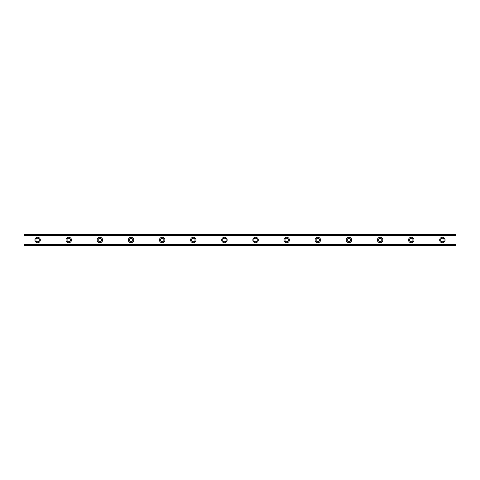 <?xml version="1.0" encoding="UTF-8"?>
<svg xmlns="http://www.w3.org/2000/svg" width="480" height="480" viewBox="0 0 480 480"><rect width="100%" height="100%" fill="white"/><g stroke="black" fill="none" stroke-linecap="round" stroke-linejoin="round"><path stroke-width="0.36" stroke-dasharray="2.4 1.8" d="M37.62 241.752A1.752 1.752 0 0 1 35.868 240A1.752 1.752 0 0 1 37.62 238.248A1.752 1.752 0 0 1 39.372 240A1.752 1.752 0 0 1 37.62 241.752M442.38 241.752A1.752 1.752 0 0 1 440.628 240A1.752 1.752 0 0 1 442.38 238.248A1.752 1.752 0 0 1 444.132 240A1.752 1.752 0 0 1 442.38 241.752M411.246 241.752A1.752 1.752 0 0 1 409.494 240A1.752 1.752 0 0 1 411.246 238.248A1.752 1.752 0 0 1 412.992 240A1.752 1.752 0 0 1 411.246 241.752M380.106 241.752A1.752 1.752 0 0 1 378.354 240A1.752 1.752 0 0 1 380.106 238.248A1.752 1.752 0 0 1 381.858 240A1.752 1.752 0 0 1 380.106 241.752M348.972 241.752A1.752 1.752 0 0 1 347.22 240A1.752 1.752 0 0 1 348.972 238.248A1.752 1.752 0 0 1 350.724 240A1.752 1.752 0 0 1 348.972 241.752M317.838 241.752A1.752 1.752 0 0 1 316.086 240A1.752 1.752 0 0 1 317.838 238.248A1.752 1.752 0 0 1 319.59 240A1.752 1.752 0 0 1 317.838 241.752M286.704 241.752A1.752 1.752 0 0 1 284.952 240A1.752 1.752 0 0 1 286.704 238.248A1.752 1.752 0 0 1 288.456 240A1.752 1.752 0 0 1 286.704 241.752M255.57 241.752A1.752 1.752 0 0 1 253.818 240A1.752 1.752 0 0 1 255.57 238.248A1.752 1.752 0 0 1 257.316 240A1.752 1.752 0 0 1 255.57 241.752M224.43 241.752A1.752 1.752 0 0 1 222.684 240A1.752 1.752 0 0 1 224.43 238.248A1.752 1.752 0 0 1 226.182 240A1.752 1.752 0 0 1 224.43 241.752M193.296 241.752A1.752 1.752 0 0 1 191.544 240A1.752 1.752 0 0 1 193.296 238.248A1.752 1.752 0 0 1 195.048 240A1.752 1.752 0 0 1 193.296 241.752M162.162 241.752A1.752 1.752 0 0 1 160.41 240A1.752 1.752 0 0 1 162.162 238.248A1.752 1.752 0 0 1 163.914 240A1.752 1.752 0 0 1 162.162 241.752M131.028 241.752A1.752 1.752 0 0 1 129.276 240A1.752 1.752 0 0 1 131.028 238.248A1.752 1.752 0 0 1 132.78 240A1.752 1.752 0 0 1 131.028 241.752M99.894 241.752A1.752 1.752 0 0 1 98.142 240A1.752 1.752 0 0 1 99.894 238.248A1.752 1.752 0 0 1 101.646 240A1.752 1.752 0 0 1 99.894 241.752M68.754 241.752A1.752 1.752 0 0 1 67.008 240A1.752 1.752 0 0 1 68.754 238.248A1.752 1.752 0 0 1 70.506 240A1.752 1.752 0 0 1 68.754 241.752M37.62 237.276A2.724 2.724 0 0 0 34.896 240A2.724 2.724 0 0 0 37.62 242.724A2.724 2.724 0 0 0 40.344 240A2.724 2.724 0 0 0 37.62 237.276M442.38 237.276A2.724 2.724 0 0 0 439.656 240A2.724 2.724 0 0 0 442.38 242.724A2.724 2.724 0 0 0 445.104 240A2.724 2.724 0 0 0 442.38 237.276M411.246 237.276A2.724 2.724 0 0 0 408.516 240A2.724 2.724 0 0 0 411.246 242.724A2.724 2.724 0 0 0 413.97 240A2.724 2.724 0 0 0 411.246 237.276M380.106 237.276A2.724 2.724 0 0 0 377.382 240A2.724 2.724 0 0 0 380.106 242.724A2.724 2.724 0 0 0 382.83 240A2.724 2.724 0 0 0 380.106 237.276M348.972 237.276A2.724 2.724 0 0 0 346.248 240A2.724 2.724 0 0 0 348.972 242.724A2.724 2.724 0 0 0 351.696 240A2.724 2.724 0 0 0 348.972 237.276M317.838 237.276A2.724 2.724 0 0 0 315.114 240A2.724 2.724 0 0 0 317.838 242.724A2.724 2.724 0 0 0 320.562 240A2.724 2.724 0 0 0 317.838 237.276M286.704 237.276A2.724 2.724 0 0 0 283.98 240A2.724 2.724 0 0 0 286.704 242.724A2.724 2.724 0 0 0 289.428 240A2.724 2.724 0 0 0 286.704 237.276M255.57 237.276A2.724 2.724 0 0 0 252.846 240A2.724 2.724 0 0 0 255.57 242.724A2.724 2.724 0 0 0 258.294 240A2.724 2.724 0 0 0 255.57 237.276M224.43 237.276A2.724 2.724 0 0 0 221.706 240A2.724 2.724 0 0 0 224.43 242.724A2.724 2.724 0 0 0 227.154 240A2.724 2.724 0 0 0 224.43 237.276M193.296 237.276A2.724 2.724 0 0 0 190.572 240A2.724 2.724 0 0 0 193.296 242.724A2.724 2.724 0 0 0 196.02 240A2.724 2.724 0 0 0 193.296 237.276M162.162 237.276A2.724 2.724 0 0 0 159.438 240A2.724 2.724 0 0 0 162.162 242.724A2.724 2.724 0 0 0 164.886 240A2.724 2.724 0 0 0 162.162 237.276M131.028 237.276A2.724 2.724 0 0 0 128.304 240A2.724 2.724 0 0 0 131.028 242.724A2.724 2.724 0 0 0 133.752 240A2.724 2.724 0 0 0 131.028 237.276M99.894 237.276A2.724 2.724 0 0 0 97.17 240A2.724 2.724 0 0 0 99.894 242.724A2.724 2.724 0 0 0 102.618 240A2.724 2.724 0 0 0 99.894 237.276M68.754 237.276A2.724 2.724 0 0 0 66.03 240A2.724 2.724 0 0 0 68.754 242.724A2.724 2.724 0 0 0 71.484 240A2.724 2.724 0 0 0 68.754 237.276M24 235.134L24 244.866L456 244.866L456 235.134L24 235.134L24 234.552L456 234.552L24 234.552L24 235.794L24 234.552L456 234.552L24 234.708M24 245.37L24 244.206L456 244.458L456 245.37L24 245.448L24 244.866M24 244.206L456 244.206M24 245.292L456 245.292L24 245.448L24 244.458M24 234.63L456 234.552L24 234.552L456 234.552L456 235.134M24 245.448L456 245.37M456 245.292L456 244.518L24 244.518M456 245.448L456 244.866M456 234.63L456 235.794L24 235.542M24 235.482L456 235.542M456 235.482L456 234.708M456 235.794L24 235.794M24 244.284L456 244.284L24 244.284M456 235.716L24 235.716L456 235.716"/><path stroke-width="0.72" d="M37.62 241.752A1.752 1.752 0 0 1 35.868 240A1.752 1.752 0 0 1 37.62 238.248A1.752 1.752 0 0 1 39.372 240A1.752 1.752 0 0 1 37.62 241.752M442.38 241.752A1.752 1.752 0 0 1 440.628 240A1.752 1.752 0 0 1 442.38 238.248A1.752 1.752 0 0 1 444.132 240A1.752 1.752 0 0 1 442.38 241.752M411.246 241.752A1.752 1.752 0 0 1 409.494 240A1.752 1.752 0 0 1 411.246 238.248A1.752 1.752 0 0 1 412.992 240A1.752 1.752 0 0 1 411.246 241.752M380.106 241.752A1.752 1.752 0 0 1 378.354 240A1.752 1.752 0 0 1 380.106 238.248A1.752 1.752 0 0 1 381.858 240A1.752 1.752 0 0 1 380.106 241.752M348.972 241.752A1.752 1.752 0 0 1 347.22 240A1.752 1.752 0 0 1 348.972 238.248A1.752 1.752 0 0 1 350.724 240A1.752 1.752 0 0 1 348.972 241.752M317.838 241.752A1.752 1.752 0 0 1 316.086 240A1.752 1.752 0 0 1 317.838 238.248A1.752 1.752 0 0 1 319.59 240A1.752 1.752 0 0 1 317.838 241.752M286.704 241.752A1.752 1.752 0 0 1 284.952 240A1.752 1.752 0 0 1 286.704 238.248A1.752 1.752 0 0 1 288.456 240A1.752 1.752 0 0 1 286.704 241.752M255.57 241.752A1.752 1.752 0 0 1 253.818 240A1.752 1.752 0 0 1 255.57 238.248A1.752 1.752 0 0 1 257.316 240A1.752 1.752 0 0 1 255.57 241.752M224.43 241.752A1.752 1.752 0 0 1 222.684 240A1.752 1.752 0 0 1 224.43 238.248A1.752 1.752 0 0 1 226.182 240A1.752 1.752 0 0 1 224.43 241.752M193.296 241.752A1.752 1.752 0 0 1 191.544 240A1.752 1.752 0 0 1 193.296 238.248A1.752 1.752 0 0 1 195.048 240A1.752 1.752 0 0 1 193.296 241.752M162.162 241.752A1.752 1.752 0 0 1 160.41 240A1.752 1.752 0 0 1 162.162 238.248A1.752 1.752 0 0 1 163.914 240A1.752 1.752 0 0 1 162.162 241.752M131.028 241.752A1.752 1.752 0 0 1 129.276 240A1.752 1.752 0 0 1 131.028 238.248A1.752 1.752 0 0 1 132.78 240A1.752 1.752 0 0 1 131.028 241.752M99.894 241.752A1.752 1.752 0 0 1 98.142 240A1.752 1.752 0 0 1 99.894 238.248A1.752 1.752 0 0 1 101.646 240A1.752 1.752 0 0 1 99.894 241.752M68.754 241.752A1.752 1.752 0 0 1 67.008 240A1.752 1.752 0 0 1 68.754 238.248A1.752 1.752 0 0 1 70.506 240A1.752 1.752 0 0 1 68.754 241.752M37.62 237.276A2.724 2.724 0 0 0 34.896 240A2.724 2.724 0 0 0 37.62 242.724A2.724 2.724 0 0 0 40.344 240A2.724 2.724 0 0 0 37.62 237.276M442.38 237.276A2.724 2.724 0 0 0 439.656 240A2.724 2.724 0 0 0 442.38 242.724A2.724 2.724 0 0 0 445.104 240A2.724 2.724 0 0 0 442.38 237.276M411.246 237.276A2.724 2.724 0 0 0 408.516 240A2.724 2.724 0 0 0 411.246 242.724A2.724 2.724 0 0 0 413.97 240A2.724 2.724 0 0 0 411.246 237.276M380.106 237.276A2.724 2.724 0 0 0 377.382 240A2.724 2.724 0 0 0 380.106 242.724A2.724 2.724 0 0 0 382.83 240A2.724 2.724 0 0 0 380.106 237.276M348.972 237.276A2.724 2.724 0 0 0 346.248 240A2.724 2.724 0 0 0 348.972 242.724A2.724 2.724 0 0 0 351.696 240A2.724 2.724 0 0 0 348.972 237.276M317.838 237.276A2.724 2.724 0 0 0 315.114 240A2.724 2.724 0 0 0 317.838 242.724A2.724 2.724 0 0 0 320.562 240A2.724 2.724 0 0 0 317.838 237.276M286.704 237.276A2.724 2.724 0 0 0 283.98 240A2.724 2.724 0 0 0 286.704 242.724A2.724 2.724 0 0 0 289.428 240A2.724 2.724 0 0 0 286.704 237.276M255.57 237.276A2.724 2.724 0 0 0 252.846 240A2.724 2.724 0 0 0 255.57 242.724A2.724 2.724 0 0 0 258.294 240A2.724 2.724 0 0 0 255.57 237.276M224.43 237.276A2.724 2.724 0 0 0 221.706 240A2.724 2.724 0 0 0 224.43 242.724A2.724 2.724 0 0 0 227.154 240A2.724 2.724 0 0 0 224.43 237.276M193.296 237.276A2.724 2.724 0 0 0 190.572 240A2.724 2.724 0 0 0 193.296 242.724A2.724 2.724 0 0 0 196.02 240A2.724 2.724 0 0 0 193.296 237.276M162.162 237.276A2.724 2.724 0 0 0 159.438 240A2.724 2.724 0 0 0 162.162 242.724A2.724 2.724 0 0 0 164.886 240A2.724 2.724 0 0 0 162.162 237.276M131.028 237.276A2.724 2.724 0 0 0 128.304 240A2.724 2.724 0 0 0 131.028 242.724A2.724 2.724 0 0 0 133.752 240A2.724 2.724 0 0 0 131.028 237.276M99.894 237.276A2.724 2.724 0 0 0 97.17 240A2.724 2.724 0 0 0 99.894 242.724A2.724 2.724 0 0 0 102.618 240A2.724 2.724 0 0 0 99.894 237.276M68.754 237.276A2.724 2.724 0 0 0 66.03 240A2.724 2.724 0 0 0 68.754 242.724A2.724 2.724 0 0 0 71.484 240A2.724 2.724 0 0 0 68.754 237.276M24 235.47L24 234.552L456 234.552L456 235.47L24 235.47L24 245.448L456 245.448L24 245.292M24 235.662L456 235.662L456 244.338L24 244.338M24 244.53L456 244.338M456 244.53L456 245.292M24 234.708L456 234.708M24 245.448L456 245.448"/></g></svg>
